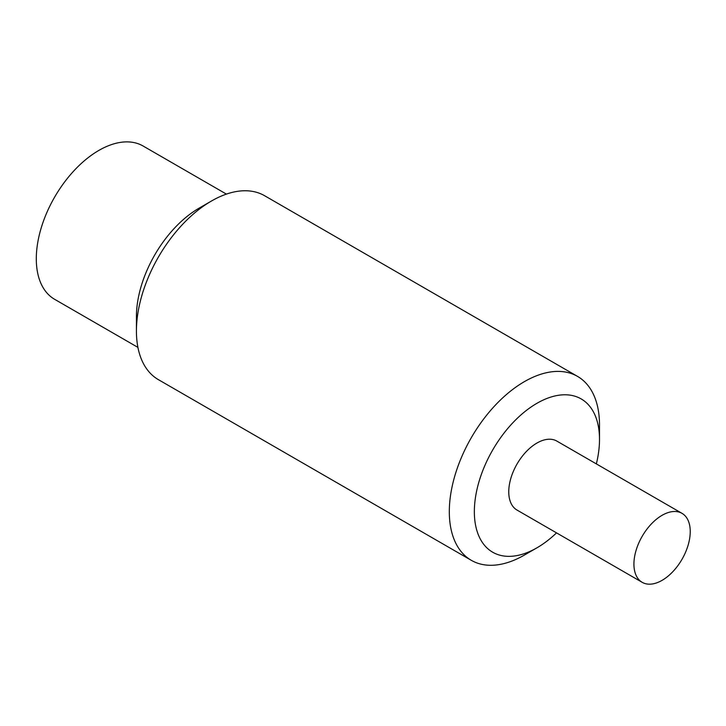 <?xml version="1.0" encoding="UTF-8"?>
<svg xmlns="http://www.w3.org/2000/svg" width="726" height="726" viewBox="0 0 726 726"><rect width="100%" height="100%" fill="white"/><g stroke="black" fill="none" stroke-linecap="round" stroke-linejoin="round"><path stroke-width="1.09" d="M577.506 376.377A106.196 61.311 120 0 1 599.504 424.991L599.504 439.439A88.499 51.092 120 0 0 536.922 403.311A88.499 51.092 120 0 0 474.35 511.703A88.499 51.092 -60 0 0 536.922 547.831L524.408 555.054A106.196 61.311 -60 0 1 471.31 560.318A106.196 61.311 -60 0 1 449.312 511.703A106.196 61.311 120 0 1 495.667 404.827A106.196 61.311 120 0 1 577.506 376.377L264.618 195.73A106.196 61.311 120 0 0 211.52 200.984A106.196 61.311 120 0 0 136.424 331.056A106.196 61.311 -60 0 0 158.422 379.671L471.31 560.318M599.504 439.439A88.499 51.092 -60 0 1 596.355 463.896M556.533 532.875A88.499 51.092 -60 0 1 536.922 547.831M681.995 513.336L556.833 441.081A39.821 22.996 120 0 0 536.922 443.051A39.821 22.996 120 0 0 510.904 478.144A39.821 22.996 120 0 0 517.012 510.06L642.165 582.316A39.821 22.996 120 0 0 662.085 580.346A39.821 22.996 120 0 0 688.094 545.253A39.821 22.996 120 0 0 681.995 513.336A39.821 22.996 120 0 0 662.085 515.315A39.821 22.996 120 0 0 636.067 550.408A39.821 22.996 120 0 0 642.165 582.316M211.52 200.984L199.006 208.217A88.499 51.092 120 0 0 136.424 316.6L136.424 331.056M137.922 347.391L54.632 299.312A88.499 51.092 -60 0 1 36.3 258.792A88.499 51.092 120 0 1 74.932 169.73A88.499 51.092 120 0 1 143.131 146.026L226.412 194.114"/></g></svg>
